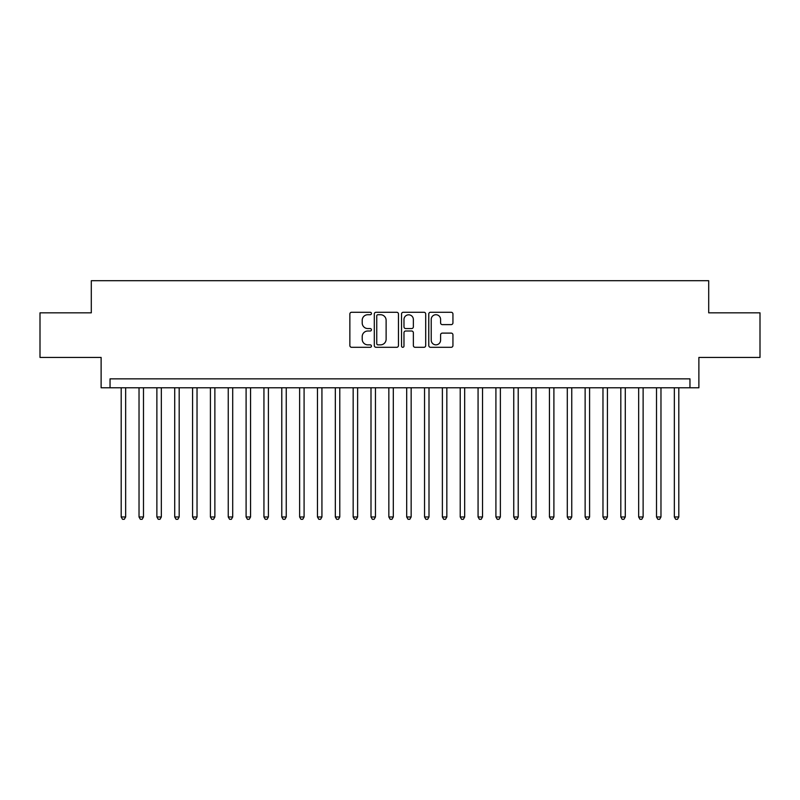 <?xml version="1.0" encoding="UTF-8"?>
<svg xmlns="http://www.w3.org/2000/svg" width="800" height="800" viewBox="0 0 800 800"><rect width="100%" height="100%" fill="white"/><g stroke="black" fill="none" stroke-linecap="round" stroke-linejoin="round"><path stroke-width="1.2" d="M371.45 313.5A1.23 1.23 0 0 0 370.22 312.27L351.61 312.27A1.75 1.75 0 0 0 349.86 314.02L349.86 345.55A1.75 1.75 0 0 0 351.61 347.3L370.22 347.3A1.23 1.23 0 0 0 371.45 346.07A1.23 1.23 0 0 0 370.22 344.85L367.82 344.85A5.6 5.6 0 0 1 362.21 339.24L362.21 336.62A5.6 5.6 0 0 1 367.82 331.01L370.22 331.01A1.23 1.23 0 0 0 371.45 329.78A1.23 1.23 0 0 0 370.22 328.56L367.82 328.56A5.6 5.6 0 0 1 362.21 322.95L362.21 320.33A5.6 5.6 0 0 1 367.82 314.72L370.22 314.72A1.23 1.23 0 0 0 371.45 313.5M451.19 324.62A1.75 1.75 0 0 0 452.94 322.87L452.94 314.02A1.75 1.75 0 0 0 451.19 312.27L430.52 312.27A1.75 1.75 0 0 0 428.77 314.02L428.77 345.55A1.75 1.75 0 0 0 430.52 347.3L451.19 347.3A1.75 1.75 0 0 0 452.94 345.55L452.94 334.86A1.75 1.75 0 0 0 451.19 333.11L442.34 333.11A1.75 1.75 0 0 0 440.59 334.86L440.59 340.16A4.69 4.69 0 0 1 435.91 344.85A4.69 4.69 0 0 1 431.22 340.16L431.22 319.41A4.69 4.69 0 0 1 435.91 314.72A4.69 4.69 0 0 1 440.59 319.41L440.59 322.87A1.75 1.75 0 0 0 442.34 324.62L451.19 324.62M689.96 387.78L698.88 387.78L698.88 357.44L760 357.44L760 312.83L708.7 312.83L708.7 280.71L91.3 280.71L91.3 312.83L40 312.83L40 357.44L101.12 357.44L101.12 387.78L689.96 387.78L689.96 378.86L110.04 378.86L110.04 387.78M398.47 314.02A1.75 1.75 0 0 0 396.72 312.27L376.05 312.27A1.75 1.75 0 0 0 374.3 314.02L374.3 345.55A1.75 1.75 0 0 0 376.05 347.3L396.72 347.3A1.75 1.75 0 0 0 398.47 345.55L398.47 314.02M403.28 312.27L423.95 312.27A1.75 1.75 0 0 1 425.7 314.02L425.7 345.55A1.75 1.75 0 0 1 423.95 347.3L415.11 347.3A1.75 1.75 0 0 1 413.36 345.55L413.36 332.76A1.75 1.75 0 0 0 411.6 331.01L405.74 331.01A1.75 1.75 0 0 0 403.98 332.76L403.98 346.07A1.23 1.23 0 0 1 402.76 347.3A1.23 1.23 0 0 1 401.53 346.07L401.53 314.02A1.75 1.75 0 0 1 403.28 312.27M377.97 314.72A1.23 1.23 0 0 0 376.75 315.95L376.75 343.62A1.23 1.23 0 0 0 377.97 344.85L380.51 344.85A5.6 5.6 0 0 0 386.12 339.24L386.12 320.33A5.6 5.6 0 0 0 380.51 314.72L377.97 314.72M413.36 319.49A4.69 4.69 0 0 0 408.67 314.81A4.69 4.69 0 0 0 403.98 319.49L403.98 326.81A1.75 1.75 0 0 0 405.74 328.56L411.6 328.56A1.75 1.75 0 0 0 413.36 326.81L413.36 319.49M121.19 387.78L121.19 516.97L125.65 516.97L125.65 387.78M125.65 516.97L124.31 519.29L122.53 519.29L121.19 516.97M139.03 387.78L139.03 516.97L143.49 516.97L143.49 387.78M143.49 516.97L142.16 519.29L140.37 519.29L139.03 516.97M156.88 387.78L156.88 516.97L161.34 516.97L161.34 387.78M161.34 516.97L160 519.29L158.22 519.29L156.88 516.97M174.72 387.78L174.72 516.97L179.18 516.97L179.18 387.78M179.18 516.97L177.84 519.29L176.06 519.29L174.72 516.97M192.57 387.78L192.57 516.97L197.03 516.97L197.03 387.78M197.03 516.97L195.69 519.29L193.9 519.29L192.57 516.97M210.41 387.78L210.41 516.97L214.87 516.97L214.87 387.78M214.87 516.97L213.53 519.29L211.75 519.29L210.41 516.97M228.25 387.78L228.25 516.97L232.71 516.97L232.71 387.78M232.71 516.97L231.38 519.29L229.59 519.29L228.25 516.97M246.1 387.78L246.1 516.97L250.56 516.97L250.56 387.78M250.56 516.97L249.22 519.29L247.43 519.29L246.1 516.97M263.94 387.78L263.94 516.97L268.4 516.97L268.4 387.78M268.4 516.97L267.06 519.29L265.28 519.29L263.94 516.97M281.78 387.78L281.78 516.97L286.25 516.97L286.25 387.78M286.25 516.97L284.91 519.29L283.12 519.29L281.78 516.97M299.63 387.78L299.63 516.97L304.09 516.97L304.09 387.78M304.09 516.97L302.75 519.29L300.97 519.29L299.63 516.97M317.47 387.78L317.47 516.97L321.93 516.97L321.93 387.78M321.93 516.97L320.59 519.29L318.81 519.29L317.47 516.97M335.32 387.78L335.32 516.97L339.78 516.97L339.78 387.78M339.78 516.97L338.44 519.29L336.65 519.29L335.32 516.97M353.16 387.78L353.16 516.97L357.62 516.97L357.62 387.78M357.62 516.97L356.28 519.29L354.5 519.29L353.16 516.97M371 387.78L371 516.97L375.46 516.97L375.46 387.78M375.46 516.97L374.13 519.29L372.34 519.29L371 516.97M388.85 387.78L388.85 516.97L393.31 516.97L393.31 387.78M393.31 516.97L391.97 519.29L390.19 519.29L388.85 516.97M406.69 387.78L406.69 516.97L411.15 516.97L411.15 387.78M411.15 516.97L409.81 519.29L408.03 519.29L406.69 516.97M424.54 387.78L424.54 516.97L429 516.97L429 387.78M429 516.97L427.66 519.29L425.87 519.29L424.54 516.97M442.38 387.78L442.38 516.97L446.84 516.97L446.84 387.78M446.84 516.97L445.5 519.29L443.72 519.29L442.38 516.97M460.22 387.78L460.22 516.97L464.68 516.97L464.68 387.78M464.68 516.97L463.35 519.29L461.56 519.29L460.22 516.97M478.07 387.78L478.07 516.97L482.53 516.97L482.53 387.78M482.53 516.97L481.19 519.29L479.41 519.29L478.07 516.97M495.91 387.78L495.91 516.97L500.37 516.97L500.37 387.78M500.37 516.97L499.03 519.29L497.25 519.29L495.91 516.97M513.75 387.78L513.75 516.97L518.22 516.97L518.22 387.78M518.22 516.97L516.88 519.29L515.09 519.29L513.75 516.97M531.6 387.78L531.6 516.97L536.06 516.97L536.06 387.78M536.06 516.97L534.72 519.29L532.94 519.29L531.6 516.97M549.44 387.78L549.44 516.97L553.9 516.97L553.9 387.78M553.9 516.97L552.57 519.29L550.78 519.29L549.44 516.97M567.29 387.78L567.29 516.97L571.75 516.97L571.75 387.78M571.75 516.97L570.41 519.29L568.62 519.29L567.29 516.97M585.13 387.78L585.13 516.97L589.59 516.97L589.59 387.78M589.59 516.97L588.25 519.29L586.47 519.29L585.13 516.97M602.97 387.78L602.97 516.97L607.43 516.97L607.43 387.78M607.43 516.97L606.1 519.29L604.31 519.29L602.97 516.97M620.82 387.78L620.82 516.97L625.28 516.97L625.28 387.78M625.28 516.97L623.94 519.29L622.16 519.29L620.82 516.97M638.66 387.78L638.66 516.97L643.12 516.97L643.12 387.78M643.12 516.97L641.78 519.29L640 519.29L638.66 516.97M656.51 387.78L656.51 516.97L660.97 516.97L660.97 387.78M660.97 516.97L659.63 519.29L657.84 519.29L656.51 516.97M674.35 387.78L674.35 516.97L678.81 516.97L678.81 387.78M678.81 516.97L677.47 519.29L675.69 519.29L674.35 516.97"/></g></svg>
